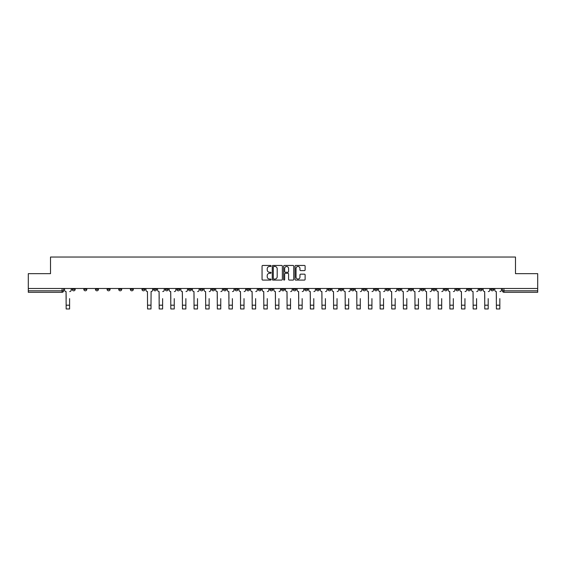 <?xml version="1.0" encoding="UTF-8"?>
<svg xmlns="http://www.w3.org/2000/svg" width="566" height="566" viewBox="0 0 566 566"><rect width="100%" height="100%" fill="white"/><g stroke="black" fill="none" stroke-linecap="round" stroke-linejoin="round"><path stroke-width="0.85" d="M271.072 265.963A0.509 0.509 0 0 0 270.562 265.454L262.787 265.454A0.729 0.729 0 0 0 262.058 266.183L262.058 279.356A0.729 0.729 0 0 0 262.787 280.085L270.562 280.085A0.509 0.509 0 0 0 271.072 279.576A0.509 0.509 0 0 0 270.562 279.059L269.558 279.059A2.342 2.342 0 0 1 267.216 276.717L267.216 275.621A2.342 2.342 0 0 1 269.558 273.279L270.562 273.279A0.509 0.509 0 0 0 271.072 272.77A0.509 0.509 0 0 0 270.562 272.26L269.558 272.26A2.342 2.342 0 0 1 267.216 269.918L267.216 268.822A2.342 2.342 0 0 1 269.558 266.48L270.562 266.48A0.509 0.509 0 0 0 271.072 265.963M490.814 289.318L490.814 288.497L490.814 289.318A1.493 1.493 0 0 0 492.307 290.811A1.493 1.493 0 0 1 490.814 289.318L493.8 289.318A1.493 1.493 0 0 1 492.307 290.811M386.161 289.318L386.161 288.497L386.161 289.318A1.493 1.493 0 0 0 387.653 290.811A1.493 1.493 0 0 1 386.161 289.318L389.146 289.318A1.493 1.493 0 0 1 387.653 290.811M362.905 288.497L362.905 289.318L365.891 289.318A1.493 1.493 0 0 1 364.398 290.811A1.493 1.493 0 0 1 362.905 289.318L362.905 288.497M351.281 289.318L351.281 288.497L351.281 289.318A1.493 1.493 0 0 0 352.767 290.811A1.493 1.493 0 0 1 351.281 289.318L354.259 289.318A1.493 1.493 0 0 1 352.767 290.811A1.493 1.493 0 0 0 354.259 289.318A1.493 1.493 0 0 1 352.767 290.811M339.65 289.318L339.65 288.497L339.65 289.318A1.493 1.493 0 0 0 341.142 290.811A1.493 1.493 0 0 1 339.65 289.318L342.628 289.318A1.493 1.493 0 0 1 341.142 290.811A1.493 1.493 0 0 0 342.628 289.318A1.493 1.493 0 0 1 341.142 290.811M304.763 289.318L304.763 288.497L304.763 289.318A1.493 1.493 0 0 0 306.256 290.811A1.493 1.493 0 0 1 304.763 289.318L307.748 289.318A1.493 1.493 0 0 1 306.256 290.811M293.138 288.497L293.138 289.318L296.117 289.318A1.493 1.493 0 0 1 294.631 290.811A1.493 1.493 0 0 1 293.138 289.318L293.138 288.497M281.507 288.497L281.507 289.318L284.493 289.318A1.493 1.493 0 0 1 283 290.811A1.493 1.493 0 0 1 281.507 289.318L281.507 288.497M269.883 288.497L269.883 289.318L272.862 289.318A1.493 1.493 0 0 1 271.369 290.811A1.493 1.493 0 0 1 269.883 289.318L269.883 288.497M258.252 289.318L258.252 288.497L258.252 289.318A1.493 1.493 0 0 0 259.744 290.811A1.493 1.493 0 0 1 258.252 289.318L261.237 289.318A1.493 1.493 0 0 1 259.744 290.811M234.996 288.497L234.996 289.318L237.982 289.318A1.493 1.493 0 0 1 236.489 290.811A1.493 1.493 0 0 1 234.996 289.318L234.996 288.497M223.372 289.318L223.372 288.497L223.372 289.318A1.493 1.493 0 0 0 224.858 290.811A1.493 1.493 0 0 1 223.372 289.318L226.35 289.318A1.493 1.493 0 0 1 224.858 290.811M95.463 288.497L95.463 289.318L98.442 289.318A1.493 1.493 0 0 1 96.949 290.811A1.493 1.493 0 0 1 95.463 289.318L95.463 288.497M304.381 270.612A0.729 0.729 0 0 0 305.116 269.883L305.116 266.183A0.729 0.729 0 0 0 304.381 265.454L295.749 265.454A0.729 0.729 0 0 0 295.02 266.183L295.02 279.356A0.729 0.729 0 0 0 295.749 280.085L304.381 280.085A0.729 0.729 0 0 0 305.116 279.356L305.116 274.892A0.729 0.729 0 0 0 304.381 274.156L300.688 274.156A0.729 0.729 0 0 0 299.959 274.892L299.959 277.107A1.96 1.96 0 0 1 297.999 279.059A1.96 1.96 0 0 1 296.039 277.107L296.039 268.433A1.96 1.96 0 0 1 297.999 266.48A1.96 1.96 0 0 1 299.959 268.433L299.959 269.883A0.729 0.729 0 0 0 300.688 270.612L304.381 270.612M28.3 288.497L28.3 273.661L50.516 273.661L50.516 257.042L515.485 257.042L515.485 273.661L537.7 273.661L537.7 288.497L28.3 288.497L28.3 290.811L63.555 290.811L63.555 288.497L63.555 290.811A1.493 1.493 0 0 1 62.069 292.297L28.3 292.297L28.3 290.811M282.363 266.183A0.729 0.729 0 0 0 281.627 265.454L272.996 265.454A0.729 0.729 0 0 0 272.26 266.183L272.26 279.356A0.729 0.729 0 0 0 272.996 280.085L281.627 280.085A0.729 0.729 0 0 0 282.363 279.356L282.363 266.183M284.373 265.454L293.004 265.454A0.729 0.729 0 0 1 293.74 266.183L293.74 279.356A0.729 0.729 0 0 1 293.004 280.085L289.311 280.085A0.729 0.729 0 0 1 288.582 279.356L288.582 274.015A0.729 0.729 0 0 0 287.846 273.279L285.398 273.279A0.729 0.729 0 0 0 284.663 274.015L284.663 279.576A0.509 0.509 0 0 1 284.153 280.085A0.509 0.509 0 0 1 283.637 279.576L283.637 266.183A0.729 0.729 0 0 1 284.373 265.454M502.445 288.497L502.445 290.811L537.7 290.811L537.7 292.297L503.931 292.297A1.493 1.493 0 0 1 502.445 290.811M537.7 288.497L537.7 290.811M493.8 288.497L493.8 289.318M482.168 288.497L482.168 289.318A1.493 1.493 0 0 1 480.675 290.811A1.493 1.493 0 0 1 479.19 289.318A1.493 1.493 0 0 0 480.675 290.811M479.19 288.497L479.19 289.318L482.168 289.318M470.537 288.497L470.537 289.318A1.493 1.493 0 0 1 469.051 290.811A1.493 1.493 0 0 1 467.558 289.318L470.537 289.318M467.558 288.497L467.558 289.318M458.913 288.497L458.913 289.318A1.493 1.493 0 0 1 457.42 290.811A1.493 1.493 0 0 1 455.927 289.318A1.493 1.493 0 0 0 457.42 290.811M455.927 288.497L455.927 289.318L458.913 289.318M447.282 288.497L447.282 289.318A1.493 1.493 0 0 1 445.796 290.811A1.493 1.493 0 0 1 444.303 289.318L447.282 289.318M444.303 288.497L444.303 289.318M435.657 288.497L435.657 289.318A1.493 1.493 0 0 1 434.164 290.811A1.493 1.493 0 0 1 432.672 289.318L435.657 289.318A1.493 1.493 0 0 1 434.164 290.811A1.493 1.493 0 0 0 435.657 289.318M432.672 288.497L432.672 289.318M424.026 288.497L424.026 289.318A1.493 1.493 0 0 1 422.54 290.811A1.493 1.493 0 0 1 421.047 289.318A1.493 1.493 0 0 0 422.54 290.811M421.047 288.497L421.047 289.318L424.026 289.318M412.402 288.497L412.402 289.318A1.493 1.493 0 0 1 410.909 290.811A1.493 1.493 0 0 1 409.416 289.318L412.402 289.318M409.416 288.497L409.416 289.318M400.77 288.497L400.77 289.318A1.493 1.493 0 0 1 399.278 290.811A1.493 1.493 0 0 1 397.792 289.318L400.77 289.318M397.792 288.497L397.792 289.318M389.146 288.497L389.146 289.318M377.515 288.497L377.515 289.318A1.493 1.493 0 0 1 376.022 290.811A1.493 1.493 0 0 1 374.536 289.318L377.515 289.318A1.493 1.493 0 0 1 376.022 290.811A1.493 1.493 0 0 0 377.515 289.318L377.515 288.497M374.536 288.497L374.536 289.318M365.891 288.497L365.891 289.318A1.493 1.493 0 0 1 364.398 290.811A1.493 1.493 0 0 0 365.891 289.318L365.891 288.497M354.259 288.497L354.259 289.318L354.259 288.497M342.628 288.497L342.628 289.318M331.004 288.497L331.004 289.318A1.493 1.493 0 0 1 329.511 290.811A1.493 1.493 0 0 1 328.018 289.318L331.004 289.318A1.493 1.493 0 0 1 329.511 290.811A1.493 1.493 0 0 0 331.004 289.318M328.018 288.497L328.018 289.318M319.373 288.497L319.373 289.318A1.493 1.493 0 0 1 317.887 290.811A1.493 1.493 0 0 1 316.394 289.318A1.493 1.493 0 0 0 317.887 290.811A1.493 1.493 0 0 0 319.373 289.318A1.493 1.493 0 0 1 317.887 290.811M316.394 288.497L316.394 289.318L319.373 289.318M307.748 288.497L307.748 289.318L307.748 288.497M296.117 288.497L296.117 289.318L296.117 288.497M284.493 288.497L284.493 289.318A1.493 1.493 0 0 1 283 290.811A1.493 1.493 0 0 0 284.493 289.318L284.493 288.497M272.862 288.497L272.862 289.318L272.862 288.497M261.237 288.497L261.237 289.318L261.237 288.497M249.606 288.497L249.606 289.318A1.493 1.493 0 0 1 248.113 290.811A1.493 1.493 0 0 1 246.627 289.318A1.493 1.493 0 0 0 248.113 290.811A1.493 1.493 0 0 0 249.606 289.318A1.493 1.493 0 0 1 248.113 290.811M246.627 288.497L246.627 289.318L249.606 289.318M237.982 288.497L237.982 289.318A1.493 1.493 0 0 1 236.489 290.811A1.493 1.493 0 0 0 237.982 289.318L237.982 288.497M226.35 288.497L226.35 289.318M214.719 288.497L214.719 289.318A1.493 1.493 0 0 1 213.233 290.811A1.493 1.493 0 0 1 211.741 289.318L214.719 289.318M211.741 288.497L211.741 289.318M203.095 288.497L203.095 289.318A1.493 1.493 0 0 1 201.602 290.811A1.493 1.493 0 0 1 200.109 289.318L203.095 289.318M200.109 288.497L200.109 289.318M191.464 288.497L191.464 289.318A1.493 1.493 0 0 1 189.978 290.811A1.493 1.493 0 0 1 188.485 289.318L191.464 289.318M188.485 288.497L188.485 289.318M179.839 288.497L179.839 289.318A1.493 1.493 0 0 1 178.347 290.811A1.493 1.493 0 0 1 176.854 289.318L179.839 289.318L179.839 288.497M176.854 288.497L176.854 289.318M168.208 288.497L168.208 289.318A1.493 1.493 0 0 1 166.722 290.811A1.493 1.493 0 0 1 165.23 289.318L168.208 289.318M165.23 288.497L165.23 289.318M156.584 288.497L156.584 289.318A1.493 1.493 0 0 1 155.091 290.811A1.493 1.493 0 0 1 153.598 289.318L156.584 289.318M153.598 288.497L153.598 289.318M144.953 288.497L144.953 289.318A1.493 1.493 0 0 1 143.46 290.811A1.493 1.493 0 0 1 141.974 289.318L144.953 289.318M141.974 288.497L141.974 289.318M133.328 288.497L133.328 289.318A1.493 1.493 0 0 1 131.836 290.811A1.493 1.493 0 0 1 130.343 289.318L133.328 289.318M130.343 288.497L130.343 289.318M121.697 288.497L121.697 289.318A1.493 1.493 0 0 1 120.204 290.811A1.493 1.493 0 0 1 118.719 289.318A1.493 1.493 0 0 0 120.204 290.811M118.719 288.497L118.719 289.318L121.697 289.318M110.073 288.497L110.073 289.318A1.493 1.493 0 0 1 108.58 290.811A1.493 1.493 0 0 1 107.087 289.318L110.073 289.318M107.087 288.497L107.087 289.318M98.442 288.497L98.442 289.318A1.493 1.493 0 0 1 96.949 290.811A1.493 1.493 0 0 0 98.442 289.318M86.81 288.497L86.81 289.318A1.493 1.493 0 0 1 85.325 290.811A1.493 1.493 0 0 1 83.832 289.318L86.81 289.318A1.493 1.493 0 0 1 85.325 290.811A1.493 1.493 0 0 0 86.81 289.318M83.832 288.497L83.832 289.318M75.186 288.497L75.186 289.318A1.493 1.493 0 0 1 73.693 290.811A1.493 1.493 0 0 1 72.2 289.318L75.186 289.318L75.186 288.497M72.2 288.497L72.2 289.318M62.069 292.297A1.493 1.493 0 0 0 63.555 290.811A1.493 1.493 0 0 1 62.069 292.297L62.069 288.497M273.803 266.48A0.509 0.509 0 0 0 273.286 266.989L273.286 278.55A0.509 0.509 0 0 0 273.803 279.059L274.864 279.059A2.342 2.342 0 0 0 277.199 276.717L277.199 268.822A2.342 2.342 0 0 0 274.864 266.48L273.803 266.48M288.582 268.468A1.96 1.96 0 0 0 286.622 266.515A1.96 1.96 0 0 0 284.663 268.468L284.663 271.524A0.729 0.729 0 0 0 285.398 272.26L287.846 272.26A0.729 0.729 0 0 0 288.582 271.524L288.582 268.468M64.566 290.061L64.566 288.497L64.566 290.061A1.493 1.493 0 0 0 66.052 291.554L66.165 298.636M66.052 291.554L66.165 308.958L69.597 308.958L69.597 298.636M71.196 290.061L71.196 288.497L71.196 290.061A1.493 1.493 0 0 1 69.71 291.554M157.589 290.061L157.589 288.497L157.589 290.061A1.493 1.493 0 0 0 159.081 291.554L159.188 298.636M159.081 291.554L159.188 308.958L162.619 308.958L162.619 298.636M164.225 290.061L164.225 288.497L164.225 290.061A1.493 1.493 0 0 1 162.732 291.554M169.213 290.061L169.213 288.497L169.213 290.061A1.493 1.493 0 0 0 170.706 291.554L170.819 298.636M170.706 291.554L170.819 308.958L174.25 308.958L174.25 298.636M175.849 290.061L175.849 288.497L175.849 290.061A1.493 1.493 0 0 1 174.356 291.554M180.844 290.061L180.844 288.497L180.844 290.061A1.493 1.493 0 0 0 182.337 291.554L182.45 298.636M182.337 291.554L182.45 308.958L185.874 308.958L185.874 298.636M187.48 290.061L187.48 288.497L187.48 290.061A1.493 1.493 0 0 1 185.988 291.554M192.475 290.061L192.475 288.497L192.475 290.061A1.493 1.493 0 0 0 193.961 291.554L194.074 298.636M193.961 291.554L194.074 308.958L197.506 308.958L197.506 298.636M199.105 290.061L199.105 288.497L199.105 290.061A1.493 1.493 0 0 1 197.619 291.554M204.1 290.061L204.1 288.497L204.1 290.061A1.493 1.493 0 0 0 205.592 291.554L205.706 298.636M205.592 291.554L205.706 308.958L209.13 308.958L209.13 298.636M210.736 290.061L210.736 288.497L210.736 290.061A1.493 1.493 0 0 1 209.243 291.554M215.731 290.061L215.731 288.497L215.731 290.061A1.493 1.493 0 0 0 217.217 291.554L217.33 298.636M217.217 291.554L217.33 308.958L220.761 308.958L220.761 298.636M222.36 290.061L222.36 288.497L222.36 290.061A1.493 1.493 0 0 1 220.874 291.554M227.355 290.061L227.355 288.497L227.355 290.061A1.493 1.493 0 0 0 228.848 291.554L228.961 298.636M228.848 291.554L228.961 308.958L232.385 308.958L232.385 298.636M233.991 290.061L233.991 288.497L233.991 290.061A1.493 1.493 0 0 1 232.499 291.554M238.986 290.061L238.986 288.497L238.986 290.061A1.493 1.493 0 0 0 240.472 291.554L240.585 298.636M240.472 291.554L240.585 308.958L244.017 308.958L244.017 298.636M245.616 290.061L245.616 288.497L245.616 290.061A1.493 1.493 0 0 1 244.13 291.554M250.611 290.061L250.611 288.497L250.611 290.061A1.493 1.493 0 0 0 252.103 291.554L252.217 298.636M252.103 291.554L252.217 308.958L255.641 308.958L255.641 298.636M257.247 290.061L257.247 288.497L257.247 290.061A1.493 1.493 0 0 1 255.754 291.554M262.242 290.061L262.242 288.497L262.242 290.061A1.493 1.493 0 0 0 263.735 291.554L263.841 298.636M263.735 291.554L263.841 308.958L267.272 308.958L267.272 298.636M268.878 290.061L268.878 288.497L268.878 290.061A1.493 1.493 0 0 1 267.385 291.554M273.866 290.061L273.866 288.497L273.866 290.061A1.493 1.493 0 0 0 275.359 291.554L275.472 298.636M275.359 291.554L275.472 308.958L278.904 308.958L278.904 298.636M280.503 290.061L280.503 288.497L280.503 290.061A1.493 1.493 0 0 1 279.01 291.554M285.497 290.061L285.497 288.497L285.497 290.061A1.493 1.493 0 0 0 286.99 291.554L287.096 298.636M286.99 291.554L287.096 308.958L290.528 308.958L290.528 298.636M292.134 290.061L292.134 288.497L292.134 290.061A1.493 1.493 0 0 1 290.641 291.554M297.122 290.061L297.122 288.497L297.122 290.061A1.493 1.493 0 0 0 298.615 291.554L298.728 298.636M298.615 291.554L298.728 308.958L302.159 308.958L302.159 298.636M303.758 290.061L303.758 288.497L303.758 290.061A1.493 1.493 0 0 1 302.265 291.554M308.753 290.061L308.753 288.497L308.753 290.061A1.493 1.493 0 0 0 310.246 291.554L310.359 298.636M310.246 291.554L310.359 308.958L313.783 308.958L313.783 298.636M315.389 290.061L315.389 288.497L315.389 290.061A1.493 1.493 0 0 1 313.897 291.554M320.384 290.061L320.384 288.497L320.384 290.061A1.493 1.493 0 0 0 321.87 291.554L321.983 298.636M321.87 291.554L321.983 308.958L325.415 308.958L325.415 298.636M327.014 290.061L327.014 288.497L327.014 290.061A1.493 1.493 0 0 1 325.528 291.554M332.009 290.061L332.009 288.497L332.009 290.061A1.493 1.493 0 0 0 333.501 291.554L333.615 298.636M333.501 291.554L333.615 308.958L337.039 308.958L337.039 298.636M338.645 290.061L338.645 288.497L338.645 290.061A1.493 1.493 0 0 1 337.152 291.554M343.64 290.061L343.64 288.497L343.64 290.061A1.493 1.493 0 0 0 345.126 291.554L345.239 298.636M345.126 291.554L345.239 308.958L348.67 308.958L348.67 298.636M350.269 290.061L350.269 288.497L350.269 290.061A1.493 1.493 0 0 1 348.783 291.554M355.264 290.061L355.264 288.497L355.264 290.061A1.493 1.493 0 0 0 356.757 291.554L356.87 298.636M356.757 291.554L356.87 308.958L360.294 308.958L360.294 298.636M361.9 290.061L361.9 288.497L361.9 290.061A1.493 1.493 0 0 1 360.408 291.554M366.895 290.061L366.895 288.497L366.895 290.061A1.493 1.493 0 0 0 368.381 291.554L368.494 298.636M368.381 291.554L368.494 308.958L371.926 308.958L371.926 298.636M373.525 290.061L373.525 288.497L373.525 290.061A1.493 1.493 0 0 1 372.039 291.554M378.52 290.061L378.52 288.497L378.52 290.061A1.493 1.493 0 0 0 380.012 291.554L380.126 298.636M380.012 291.554L380.126 308.958L383.55 308.958L383.55 298.636M385.156 290.061L385.156 288.497L385.156 290.061A1.493 1.493 0 0 1 383.663 291.554M390.151 290.061L390.151 288.497L390.151 290.061A1.493 1.493 0 0 0 391.644 291.554L391.75 298.636M391.644 291.554L391.75 308.958L395.181 308.958L395.181 298.636M396.787 290.061L396.787 288.497L396.787 290.061A1.493 1.493 0 0 1 395.294 291.554M401.775 290.061L401.775 288.497L401.775 290.061A1.493 1.493 0 0 0 403.268 291.554L403.381 298.636M403.268 291.554L403.381 308.958L406.812 308.958L406.812 298.636M408.411 290.061L408.411 288.497L408.411 290.061A1.493 1.493 0 0 1 406.919 291.554M413.406 290.061L413.406 288.497L413.406 290.061A1.493 1.493 0 0 0 414.899 291.554L415.005 298.636M414.899 291.554L415.005 308.958L418.437 308.958L418.437 298.636M420.043 290.061L420.043 288.497L420.043 290.061A1.493 1.493 0 0 1 418.55 291.554M425.038 290.061L425.038 288.497L425.038 290.061A1.493 1.493 0 0 0 426.523 291.554L426.637 298.636M426.523 291.554L426.637 308.958L430.068 308.958L430.068 298.636M431.667 290.061L431.667 288.497L431.667 290.061A1.493 1.493 0 0 1 430.174 291.554M436.662 290.061L436.662 288.497L436.662 290.061A1.493 1.493 0 0 0 438.155 291.554L438.268 298.636M438.155 291.554L438.268 308.958L441.692 308.958L441.692 298.636M443.298 290.061L443.298 288.497L443.298 290.061A1.493 1.493 0 0 1 441.805 291.554M448.293 290.061L448.293 288.497L448.293 290.061A1.493 1.493 0 0 0 449.779 291.554L449.892 298.636M449.779 291.554L449.892 308.958L453.324 308.958L453.324 298.636M454.923 290.061L454.923 288.497L454.923 290.061A1.493 1.493 0 0 1 453.437 291.554M459.917 290.061L459.917 288.497L459.917 290.061A1.493 1.493 0 0 0 461.41 291.554L461.523 298.636M461.41 291.554L461.523 308.958L464.948 308.958L464.948 298.636M466.554 290.061L466.554 288.497L466.554 290.061A1.493 1.493 0 0 1 465.061 291.554M471.549 290.061L471.549 288.497L471.549 290.061A1.493 1.493 0 0 0 473.035 291.554L473.148 298.636M473.035 291.554L473.148 308.958L476.579 308.958L476.579 298.636M478.178 290.061L478.178 288.497L478.178 290.061A1.493 1.493 0 0 1 476.692 291.554M145.957 288.497L145.957 290.061A1.493 1.493 0 0 0 147.45 291.554L147.563 308.958L150.995 308.958L150.995 305.194L147.563 305.194M152.594 288.497L152.594 290.061A1.493 1.493 0 0 1 151.101 291.554L150.995 305.194M483.173 290.061L483.173 288.497L483.173 290.061A1.493 1.493 0 0 0 484.666 291.554L484.779 298.636M484.666 291.554L484.779 308.958L488.203 308.958L488.203 298.636M489.809 290.061L489.809 288.497L489.809 290.061A1.493 1.493 0 0 1 488.317 291.554M494.804 290.061L494.804 288.497L494.804 290.061A1.493 1.493 0 0 0 496.29 291.554L496.403 298.636M496.29 291.554L496.403 308.958L499.835 308.958L499.835 298.636M501.434 290.061L501.434 288.497L501.434 290.061A1.493 1.493 0 0 1 499.948 291.554M503.931 288.497L503.931 292.297M69.597 305.194L66.165 305.194M162.619 305.194L159.188 305.194M174.25 305.194L170.819 305.194M185.874 305.194L182.45 305.194M197.506 305.194L194.074 305.194M209.13 305.194L205.706 305.194M220.761 305.194L217.33 305.194M232.385 305.194L228.961 305.194M244.017 305.194L240.585 305.194M255.641 305.194L252.217 305.194M267.272 305.194L263.841 305.194M278.904 305.194L275.472 305.194M290.528 305.194L287.096 305.194M302.159 305.194L298.728 305.194M313.783 305.194L310.359 305.194M325.415 305.194L321.983 305.194M337.039 305.194L333.615 305.194M348.67 305.194L345.239 305.194M360.294 305.194L356.87 305.194M371.926 305.194L368.494 305.194M383.55 305.194L380.126 305.194M395.181 305.194L391.75 305.194M406.812 305.194L403.381 305.194M418.437 305.194L415.005 305.194M430.068 305.194L426.637 305.194M441.692 305.194L438.268 305.194M453.324 305.194L449.892 305.194M464.948 305.194L461.523 305.194M476.579 305.194L473.148 305.194M488.203 305.194L484.779 305.194M499.835 305.194L496.403 305.194"/></g></svg>
